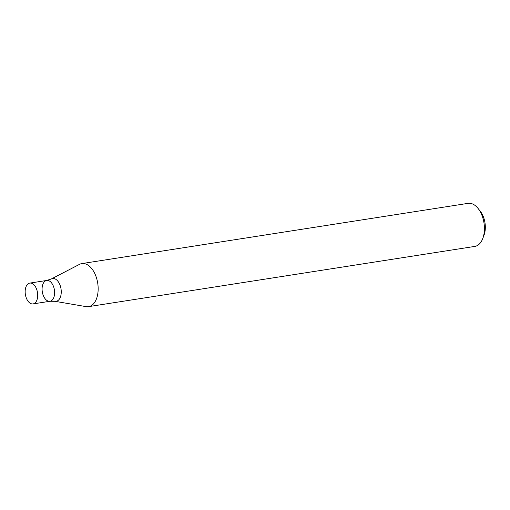 <?xml version="1.0" encoding="UTF-8"?>
<svg xmlns="http://www.w3.org/2000/svg" width="510" height="510" viewBox="0 0 510 510"><rect width="100%" height="100%" fill="white"/><g stroke="black" fill="none" stroke-linecap="round" stroke-linejoin="round"><path stroke-width="0.76" d="M88.542 306.65L474.81 246.413A21.79 12.686 -98.9 0 0 482.766 238.514A21.79 12.686 -98.9 0 0 483.384 219.912A21.79 12.686 -98.9 0 0 478.08 208.45A21.79 12.686 -98.9 0 0 468.091 203.35L81.823 263.587A21.79 12.686 81.1 0 1 97.117 280.149A21.79 12.686 81.1 0 1 88.542 306.65A21.79 12.686 81.1 0 1 86.075 306.625L54.863 301.295A11.526 6.706 81.1 0 0 61.066 289.183A11.526 6.706 81.1 0 0 51.701 278.798A11.526 6.706 81.1 0 0 51.382 278.945L46.729 280.455A10.531 6.133 81.1 0 1 54.411 289.916A10.531 6.133 81.1 0 1 49.974 301.27A10.531 6.133 81.1 0 1 42.426 292.542A10.531 6.133 81.1 0 1 45.894 280.691A10.531 6.133 81.1 0 1 46.729 280.455A10.531 6.133 81.1 0 1 54.411 289.916A10.531 6.133 81.1 0 1 49.974 301.27L54.863 301.295M51.382 278.945L79.483 264.365A21.79 12.686 81.1 0 1 80.096 264.078A21.79 12.686 81.1 0 1 81.823 263.587M482.766 238.514L484.003 235.244A17.436 10.149 -98.9 0 0 484.5 220.358A17.436 10.149 -98.9 0 0 480.254 211.191L478.08 208.45M28.968 283.33A10.531 6.133 81.1 0 1 29.803 283.095A10.531 6.133 81.1 0 1 37.485 292.555A10.531 6.133 81.1 0 1 33.054 303.909A10.531 6.133 81.1 0 1 25.5 295.182A10.531 6.133 81.1 0 1 28.968 283.33M33.054 303.909L49.974 301.27M29.803 283.095L46.729 280.455"/></g></svg>
